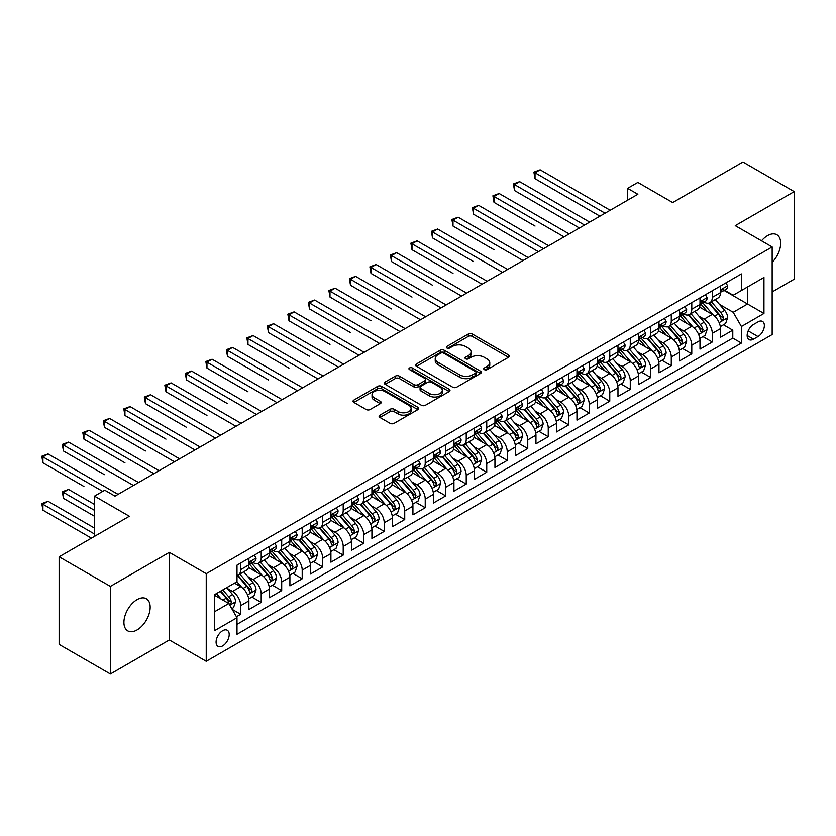 <?xml version="1.0" encoding="UTF-8"?>
<svg xmlns="http://www.w3.org/2000/svg" width="836" height="836" viewBox="0 0 836 836"><rect width="100%" height="100%" fill="white"/><g stroke="black" fill="none" stroke-linecap="round" stroke-linejoin="round"><path stroke-width="1.25" d="M484.337 369.616A1.996 1.149 0 0 0 487.158 369.616L508.539 357.275A2.842 1.641 0 0 0 509.375 356.105A2.842 1.641 0 0 0 508.539 354.945L472.309 334.034A2.842 1.641 0 0 0 468.285 334.034L446.905 346.376A1.996 1.149 0 0 0 446.32 347.191A1.996 1.149 0 0 0 446.905 348.006A1.996 1.149 0 0 0 449.716 348.006L452.485 346.407A9.112 5.256 0 0 1 465.37 346.407L468.39 348.152A9.112 5.256 0 0 1 471.055 351.872A9.112 5.256 0 0 1 468.39 355.582L465.621 357.181A1.996 1.149 0 0 0 465.035 357.996A1.996 1.149 0 0 0 465.621 358.811A1.996 1.149 0 0 0 468.442 358.811L471.201 357.212A9.112 5.256 0 0 1 484.086 357.212L487.106 358.957A9.112 5.256 0 0 1 489.771 362.678A9.112 5.256 0 0 1 487.106 366.387L484.337 367.986A1.996 1.149 0 0 0 483.751 368.801A1.996 1.149 0 0 0 484.337 369.616L484.337 367.986M137.041 629.957A18.559 10.711 120 0 0 149.163 613.603A18.559 10.711 120 0 0 146.321 598.733A18.559 10.711 120 0 0 137.041 599.652A18.559 10.711 120 0 0 124.919 616.007A18.559 10.711 120 0 0 127.762 630.877A18.559 10.711 120 0 0 137.041 629.957M772.161 262.316A18.559 10.711 120 0 0 776.822 234.717A18.559 10.711 120 0 0 767.542 235.637A18.559 10.711 120 0 0 761.523 240.799M222.648 645.883A9.28 5.361 120 0 0 228.709 637.701A9.28 5.361 120 0 0 227.287 630.271A9.28 5.361 120 0 0 222.648 630.731A9.28 5.361 120 0 0 216.587 638.903A9.28 5.361 120 0 0 218.008 646.343A9.28 5.361 120 0 0 222.648 645.883M379.931 415.137A2.842 1.641 0 0 0 379.095 416.297A2.842 1.641 0 0 0 379.931 417.457L390.099 423.329A2.842 1.641 0 0 0 394.122 423.329L417.875 409.619A2.842 1.641 0 0 0 418.7 408.459A2.842 1.641 0 0 0 417.875 407.289L381.644 386.378A2.842 1.641 0 0 0 377.621 386.378L353.868 400.089A2.842 1.641 0 0 0 353.032 401.249A2.842 1.641 0 0 0 353.868 402.409L366.147 409.504A2.842 1.641 0 0 0 370.17 409.504L380.338 403.631A2.842 1.641 0 0 0 381.164 402.471A2.842 1.641 0 0 0 380.338 401.311L374.246 397.79A7.618 4.399 0 0 1 372.02 394.686A7.618 4.399 0 0 1 376.712 390.621A7.618 4.399 0 0 1 385.009 391.582L408.867 405.345A7.618 4.399 0 0 1 411.093 408.459A7.618 4.399 0 0 1 406.39 412.514A7.618 4.399 0 0 1 398.093 411.563L394.122 409.264A2.842 1.641 0 0 0 390.099 409.264L379.931 415.137L379.931 417.457M772.161 291.931L794.2 279.203L794.2 191.601L742.943 162.006L672.708 202.552L637.858 182.426L627.606 188.34L637.858 194.266L115.002 496.135L104.751 490.209L94.499 496.135L94.499 536.378M110.383 586.391L110.383 673.994L169.332 639.958L169.332 552.356L110.383 586.391L59.126 556.797L129.35 516.251L94.499 496.135M169.332 552.356L206.241 573.674L772.161 246.944L772.161 334.546L206.241 661.276L206.241 573.674M794.2 191.601L735.252 225.636L772.161 246.944M452.694 387.193A2.842 1.641 0 0 0 456.717 387.193L480.46 373.483A2.842 1.641 0 0 0 481.296 372.323A2.842 1.641 0 0 0 480.46 371.153L444.24 350.242A2.842 1.641 0 0 0 440.206 350.242L416.464 363.953A2.842 1.641 0 0 0 415.628 365.113A2.842 1.641 0 0 0 416.464 366.272L452.694 387.193M410.319 370.045A1.996 1.149 0 0 1 412.336 370.327L449.131 391.572L425.419 405.261A2.842 1.641 0 0 1 421.396 405.261L385.166 384.341L395.334 378.52L395.334 376.148L385.166 382.021A2.842 1.641 0 0 0 384.33 383.181A2.842 1.641 0 0 0 385.166 384.341L385.166 382.021M395.334 378.52A2.842 1.641 0 0 1 399.357 378.52L399.357 376.148A2.842 1.641 0 0 0 395.334 376.148M399.357 376.148L414.05 384.633A2.842 1.641 0 0 0 418.073 384.633L424.813 380.746A2.842 1.641 0 0 0 425.649 379.575A2.842 1.641 0 0 0 424.813 378.415L409.515 369.585A1.996 1.149 0 0 1 408.929 368.77A1.996 1.149 0 0 1 410.162 367.715A1.996 1.149 0 0 1 412.336 367.965L449.162 389.221A2.842 1.641 0 0 1 449.998 390.391A2.842 1.641 0 0 1 449.162 391.551L449.162 389.221M110.383 673.994L59.126 644.399L59.126 556.797M236.431 616.728L240.695 614.272L232.178 609.36M227.34 588.45L232.492 591.428A11.599 6.698 60 0 1 240.695 605.63L248.888 600.896L248.888 609.538L261.198 602.432L251.866 597.05M247.843 576.621L252.994 579.588A11.599 6.698 60 0 1 261.198 593.79L269.401 589.056L269.401 597.698L281.701 590.603L272.369 585.21M268.346 564.781L273.497 567.748A11.599 6.698 60 0 1 281.701 581.96L289.904 577.216L289.904 585.858L302.204 578.763L292.872 573.371M288.848 552.941L294 555.909A11.599 6.698 60 0 1 302.204 570.121L310.407 565.387L310.407 574.029L322.706 566.923L313.375 561.531M309.362 541.101L314.503 544.079A11.599 6.698 60 0 1 322.706 558.281L330.91 553.547L330.91 562.189L343.209 555.083L333.877 549.701M329.865 529.261L335.006 532.239A11.599 6.698 60 0 1 343.209 546.441L351.413 541.707L351.413 550.349L363.712 543.243L354.391 537.861M350.368 517.421L355.509 520.4A11.599 6.698 60 0 1 363.712 534.601L371.915 529.867L371.915 538.509L384.215 531.403L374.894 526.022M370.87 505.592L376.022 508.56A11.599 6.698 60 0 1 384.215 522.761L392.418 518.027L392.418 526.67L404.728 519.574L395.397 514.182M391.373 493.752L396.525 496.72A11.599 6.698 60 0 1 404.728 510.932L412.921 506.198L412.921 514.84L425.231 507.734L415.9 502.342M411.876 481.912L417.028 484.88A11.599 6.698 60 0 1 425.231 499.092L433.424 494.358L433.424 503L445.734 495.894L436.402 490.513M432.379 470.072L437.531 473.051A11.599 6.698 60 0 1 445.734 487.252L453.938 482.518L453.938 491.16L466.237 484.054L456.905 478.673M452.882 458.232L458.034 461.211A11.599 6.698 60 0 1 466.237 475.412L474.44 470.678L474.44 479.321L486.74 472.215L477.408 466.833M473.395 446.403L478.537 449.371A11.599 6.698 60 0 1 486.74 463.572L494.943 458.839L494.943 467.481L507.243 460.385L497.911 454.993M493.898 434.563L499.04 437.531A11.599 6.698 60 0 1 507.243 451.743L515.446 446.999L515.446 455.641L527.746 448.545L518.414 443.153M514.401 422.723L519.543 425.691A11.599 6.698 60 0 1 527.746 439.903L535.949 435.169L535.949 443.811L548.249 436.705L538.927 431.313M534.904 410.884L540.056 413.862A11.599 6.698 60 0 1 548.249 428.063L556.452 423.329L556.452 431.972L568.752 424.866L559.43 419.484M555.407 399.044L560.559 402.022A11.599 6.698 60 0 1 568.752 416.224L576.955 411.49L576.955 420.132L589.265 413.026L579.933 407.644M575.91 387.204L581.062 390.182A11.599 6.698 60 0 1 589.265 404.384L597.458 399.65L597.458 408.292L609.768 401.186L600.436 395.804M596.413 375.374L601.565 378.342A11.599 6.698 60 0 1 609.768 392.544L617.971 387.81L617.971 396.452L630.271 389.357L620.939 383.964M616.916 363.535L622.068 366.502A11.599 6.698 60 0 1 630.271 380.714L638.474 375.981L638.474 384.612L650.774 377.517L641.442 372.125M637.419 351.695L642.57 354.663A11.599 6.698 60 0 1 650.774 368.875L658.977 364.141L658.977 372.783L671.277 365.677L661.945 360.295M657.932 339.855L663.073 342.833A11.599 6.698 60 0 1 671.277 357.035L679.48 352.301L679.48 360.943L691.78 353.837L682.448 348.455M678.435 328.015L683.576 330.993A11.599 6.698 60 0 1 691.78 345.195L699.983 340.461L699.983 349.103L712.282 341.997L712.282 333.355A11.599 6.698 -120 0 0 704.079 319.153L698.938 316.186M702.961 336.615L712.282 341.997M248.888 600.896A11.599 6.698 -120 0 0 240.695 586.694L234.54 583.141M269.401 589.056A11.599 6.698 -120 0 0 261.198 574.855L248.511 567.529M289.904 577.216A11.599 6.698 -120 0 0 281.701 563.015L269.014 555.689M310.407 565.387A11.599 6.698 -120 0 0 302.204 551.175L289.517 543.86M330.91 553.547A11.599 6.698 -120 0 0 322.706 539.335L310.031 532.02M351.413 541.707A11.599 6.698 -120 0 0 343.209 527.506L330.534 520.18M371.915 529.867A11.599 6.698 -120 0 0 363.712 515.666L351.036 508.34M392.418 518.027A11.599 6.698 -120 0 0 384.215 503.826L371.539 496.5M412.921 506.198A11.599 6.698 -120 0 0 404.728 491.986L392.042 484.671M433.424 494.358A11.599 6.698 -120 0 0 425.231 480.146L412.545 472.831M453.938 482.518A11.599 6.698 -120 0 0 445.734 468.306L433.048 460.991M474.44 470.678A11.599 6.698 -120 0 0 466.237 456.477L453.551 449.151M494.943 458.839A11.599 6.698 -120 0 0 486.74 444.637L474.064 437.312M515.446 446.999A11.599 6.698 -120 0 0 507.243 432.797L494.567 425.472M535.949 435.169A11.599 6.698 -120 0 0 527.746 420.957L515.07 413.642M556.452 423.329A11.599 6.698 -120 0 0 548.249 409.117L535.573 401.802M576.955 411.49A11.599 6.698 -120 0 0 568.752 397.288L556.076 389.963M597.458 399.65A11.599 6.698 -120 0 0 589.265 385.448L576.579 378.123M617.971 387.81A11.599 6.698 -120 0 0 609.768 373.608L597.082 366.283M638.474 375.981A11.599 6.698 -120 0 0 630.271 361.769L617.585 354.454M658.977 364.141A11.599 6.698 -120 0 0 650.774 349.929L638.098 342.614M679.48 352.301A11.599 6.698 -120 0 0 671.277 338.089L658.601 330.774M699.983 340.461A11.599 6.698 -120 0 0 691.78 326.259L679.104 318.934M758.012 321.881L753.497 324.483A8.987 5.194 120 0 0 747.624 332.404A8.987 5.194 120 0 0 749.004 339.604A8.987 5.194 120 0 0 753.497 339.155L758.012 336.553A8.987 5.194 120 0 0 763.885 328.632A8.987 5.194 120 0 0 762.505 321.432A8.987 5.194 120 0 0 758.012 321.881M214.444 611.785L228.803 603.498L236.996 617.71L236.996 634.284L741.407 343.063L741.407 326.489L733.203 312.288L719.441 304.346M236.996 617.71L214.444 630.731L214.444 594.741L236.996 581.72L236.996 565.146L741.407 273.936L741.407 290.51L763.958 277.479L763.958 313.469L741.407 326.489M252.89 562.482L252.994 562.544A11.599 6.698 60 0 0 258.794 563.119L266.998 558.385A11.599 6.698 -120 0 0 269.401 553.066L269.401 546.441M273.393 550.642L273.497 550.705A11.599 6.698 60 0 0 279.297 551.279L287.5 546.545A11.599 6.698 -120 0 0 289.904 541.237L289.904 534.601M293.896 538.802L294 538.865A11.599 6.698 60 0 0 299.8 539.439L308.003 534.706A11.599 6.698 -120 0 0 310.407 529.397L310.407 522.761M314.399 526.962L314.503 527.025A11.599 6.698 60 0 0 320.303 527.6L328.506 522.866A11.599 6.698 -120 0 0 330.91 517.557L330.91 510.932M334.902 515.133L335.006 515.185A11.599 6.698 60 0 0 340.806 515.76L349.009 511.026A11.599 6.698 -120 0 0 351.413 505.717L351.413 499.092M355.404 503.293L355.509 503.356A11.599 6.698 60 0 0 361.309 503.93L369.512 499.186A11.599 6.698 -120 0 0 371.915 493.877L371.915 487.252M375.907 491.453L376.022 491.516A11.599 6.698 60 0 0 381.822 492.09L390.015 487.357A11.599 6.698 -120 0 0 392.418 482.048L392.418 475.412M396.41 479.613L396.525 479.676A11.599 6.698 60 0 0 402.325 480.251L410.518 475.517A11.599 6.698 -120 0 0 412.921 470.208L412.921 463.572M416.924 467.773L417.028 467.836A11.599 6.698 60 0 0 422.828 468.411L431.031 463.677A11.599 6.698 -120 0 0 433.424 458.368L433.424 451.733M437.427 455.933L437.531 455.996A11.599 6.698 60 0 0 443.331 456.571L451.534 451.837A11.599 6.698 -120 0 0 453.938 446.529L453.938 439.903M457.929 444.104L458.034 444.167A11.599 6.698 60 0 0 463.834 444.731L472.037 439.997A11.599 6.698 -120 0 0 474.44 434.689L474.44 428.063M478.432 432.264L478.537 432.327A11.599 6.698 60 0 0 484.337 432.902L492.54 428.168A11.599 6.698 -120 0 0 494.943 422.849L494.943 416.224M498.935 420.424L499.04 420.487A11.599 6.698 60 0 0 504.839 421.062L513.043 416.328A11.599 6.698 -120 0 0 515.446 411.019L515.446 404.384M519.438 408.585L519.543 408.647A11.599 6.698 60 0 0 525.342 409.222L533.546 404.488A11.599 6.698 -120 0 0 535.949 399.18L535.949 392.544M539.941 396.745L540.056 396.807A11.599 6.698 60 0 0 545.845 397.382L554.049 392.648A11.599 6.698 -120 0 0 556.452 387.34L556.452 380.714M560.444 384.905L560.559 384.968A11.599 6.698 60 0 0 566.359 385.542L574.551 380.808A11.599 6.698 -120 0 0 576.955 375.5L576.955 368.875M580.947 373.075L581.062 373.138A11.599 6.698 60 0 0 586.862 373.713L595.065 368.969A11.599 6.698 -120 0 0 597.458 363.66L597.458 357.035M601.46 361.236L601.565 361.298A11.599 6.698 60 0 0 607.364 361.873L615.568 357.139A11.599 6.698 -120 0 0 617.971 351.831L617.971 345.195M621.963 349.396L622.068 349.458A11.599 6.698 60 0 0 627.867 350.033L636.071 345.299A11.599 6.698 -120 0 0 638.474 339.991L638.474 333.355M642.466 337.556L642.57 337.619A11.599 6.698 60 0 0 648.37 338.193L656.573 333.459A11.599 6.698 -120 0 0 658.977 328.151L658.977 321.515M662.969 325.716L663.073 325.779A11.599 6.698 60 0 0 668.873 326.353L677.076 321.62A11.599 6.698 -120 0 0 679.48 316.311L679.48 309.686M683.472 313.887L683.576 313.949A11.599 6.698 60 0 0 689.376 314.514L697.579 309.78A11.599 6.698 -120 0 0 699.983 304.471L699.983 297.846M236.996 624.335L732.785 338.099L732.785 330.168L720.486 337.263L720.486 328.621A11.599 6.698 -120 0 0 712.282 314.42L699.607 307.094M703.975 302.047L704.079 302.11A11.599 6.698 -120 0 0 709.879 302.684A11.599 6.698 -120 0 0 712.282 297.376L712.282 290.74M709.879 302.684L718.082 297.95A11.599 6.698 -120 0 0 720.486 292.631L720.486 286.006M240.695 563.015L240.695 569.64A11.599 6.698 60 0 1 238.291 574.959A11.599 6.698 60 0 1 236.996 575.419M238.291 574.959L246.495 570.215A11.599 6.698 -120 0 0 248.888 564.906L248.888 558.281M261.198 551.175L261.198 557.811A11.599 6.698 60 0 1 258.794 563.119M281.701 539.335L281.701 545.971A11.599 6.698 60 0 1 279.297 551.279M302.204 527.506L302.204 534.131A11.599 6.698 60 0 1 299.8 539.439M322.706 515.666L322.706 522.291A11.599 6.698 60 0 1 320.303 527.6M343.209 503.826L343.209 510.451A11.599 6.698 60 0 1 340.806 515.76M363.712 491.986L363.712 498.611A11.599 6.698 60 0 1 361.309 503.93M384.215 480.146L384.215 486.782A11.599 6.698 60 0 1 381.822 492.09M404.728 468.306L404.728 474.942A11.599 6.698 60 0 1 402.325 480.251M425.231 456.477L425.231 463.102A11.599 6.698 60 0 1 422.828 468.411M445.734 444.637L445.734 451.262A11.599 6.698 60 0 1 443.331 456.571M466.237 432.797L466.237 439.422A11.599 6.698 60 0 1 463.834 444.731M486.74 420.957L486.74 427.593A11.599 6.698 60 0 1 484.337 432.902M507.243 409.117L507.243 415.753A11.599 6.698 60 0 1 504.839 421.062M527.746 397.288L527.746 403.913A11.599 6.698 60 0 1 525.342 409.222M548.249 385.448L548.249 392.074A11.599 6.698 60 0 1 545.845 397.382M568.752 373.608L568.752 380.234A11.599 6.698 60 0 1 566.359 385.542M589.265 361.769L589.265 368.394A11.599 6.698 60 0 1 586.862 373.713M609.768 349.929L609.768 356.564A11.599 6.698 60 0 1 607.364 361.873M630.271 338.089L630.271 344.725A11.599 6.698 60 0 1 627.867 350.033M650.774 326.259L650.774 332.885A11.599 6.698 60 0 1 648.37 338.193M671.277 314.42L671.277 321.045A11.599 6.698 60 0 1 668.873 326.353M691.78 302.58L691.78 309.205A11.599 6.698 60 0 1 689.376 314.514M691.78 345.195L691.78 353.837M671.277 357.035L671.277 365.677M650.774 368.875L650.774 377.517M630.271 380.714L630.271 389.357M609.768 392.544L609.768 401.186M589.265 404.384L589.265 413.026M568.752 416.224L568.752 424.866M548.249 428.063L548.249 436.705M527.746 439.903L527.746 448.545M507.243 451.743L507.243 460.385M486.74 463.572L486.74 472.215M466.237 475.412L466.237 484.054M445.734 487.252L445.734 495.894M425.231 499.092L425.231 507.734M404.728 510.932L404.728 519.574M384.215 522.761L384.215 531.403M363.712 534.601L363.712 543.243M343.209 546.441L343.209 555.083M322.706 558.281L322.706 566.923M302.204 570.121L302.204 578.763M281.701 581.96L281.701 590.603M261.198 593.79L261.198 602.432M240.695 605.63L240.695 614.272M228.803 603.498L214.444 595.211M733.203 312.288L747.551 304.001L747.551 286.957L763.958 277.479M724.07 290.447L763.958 313.469M724.478 290.207L733.203 295.244L741.407 290.51M169.332 639.958L206.241 661.276M627.606 188.34L627.606 200.18M723.464 324.776L732.785 330.168M732.785 338.099L741.407 343.063M485.131 369.899L487.106 368.76A9.112 5.256 0 0 0 489.771 365.039L489.771 362.678M471.055 351.872L471.055 354.234A9.112 5.256 0 0 1 468.39 357.954L466.415 359.093M508.497 357.296L472.309 336.396A2.842 1.641 0 0 0 468.285 336.396L447.699 348.288M480.46 371.153L480.46 373.483L444.24 352.604A2.842 1.641 0 0 0 440.206 352.604L416.495 366.293L416.464 363.953M475.433 373.128A1.996 1.149 0 0 0 476.018 372.323A1.996 1.149 0 0 0 475.433 371.508L443.634 353.147A1.996 1.149 0 0 0 440.812 353.147L437.897 354.83A9.112 5.256 0 0 0 435.232 358.55A9.112 5.256 0 0 0 437.897 362.27L459.633 374.821A9.112 5.256 0 0 0 472.518 374.821L475.433 373.128L475.433 375.5A1.996 1.149 0 0 0 476.018 374.685L476.018 372.323M435.232 358.55L435.232 360.912A9.112 5.256 0 0 0 437.897 364.632L437.897 362.27M475.433 375.5L472.518 377.182A9.112 5.256 0 0 1 459.633 377.182L437.897 364.632M399.357 378.52L414.05 387.005A2.842 1.641 0 0 0 418.073 387.005L424.813 383.107A2.842 1.641 0 0 0 425.649 381.947L425.649 379.575M429.296 393.432A7.618 4.399 0 0 0 437.594 394.393A7.618 4.399 0 0 0 442.286 390.328A7.618 4.399 0 0 0 440.06 387.225L431.658 382.365A2.842 1.641 0 0 0 427.635 382.365L420.895 386.263A2.842 1.641 0 0 0 420.059 387.423A2.842 1.641 0 0 0 420.895 388.583L429.296 393.432L429.296 395.804A7.618 4.399 0 0 0 437.594 396.755A7.618 4.399 0 0 0 442.286 392.701L442.286 390.328M420.059 387.423L420.059 389.795A2.842 1.641 0 0 0 420.895 390.955L420.895 388.583M429.296 395.804L420.895 390.955M411.093 408.459L411.093 410.821A7.618 4.399 0 0 1 406.39 414.886A7.618 4.399 0 0 1 398.093 413.935L394.122 411.636A2.842 1.641 0 0 0 390.099 411.636L379.972 417.477M372.02 394.686L372.02 397.058A7.618 4.399 0 0 0 374.246 400.162L374.246 397.79M380.296 403.652L374.246 400.162M417.833 409.64L381.644 388.75A2.842 1.641 0 0 0 377.621 388.75L353.91 402.44L353.868 400.089M720.318 326.594L725.617 323.532L727.665 317.617A7.681 4.441 -120 0 0 724.666 310.396L715.302 299.549M713.422 315.172L702.721 302.768M707.329 311.556L701.122 304.367A18.413 10.628 -120 0 0 700.547 303.719M535.03 226.044L494.024 202.375L494.024 196.45L499.144 193.492L569.17 233.923M708.834 303.102L718.312 314.064A7.681 4.441 60 0 1 721.05 319.362L721.614 320.272L722.649 320.125L723.516 317.941A7.681 4.441 -120 0 0 720.778 312.643L711.405 301.806M709.398 302.914L719.577 314.702A3.919 2.257 60 0 1 720.569 316.238L723.516 317.941M725.92 282.871L727.665 285.891A7.681 4.441 60 0 1 726.076 289.287L722.179 291.534A7.681 4.441 -120 0 0 723.516 289.768L723.349 289.089M605.045 213.201L535.03 172.78L540.15 169.812L610.175 210.244M720.747 291.9L720.778 291.9A7.681 4.441 -120 0 0 722.179 291.534M722.523 289.193L723.516 289.768C723.035 288.608 722.21 289.078 721.05 291.189A7.681 4.441 60 0 1 720.486 292.276M599.924 216.158L535.03 178.695L535.03 172.78L533.901 172.122L540.15 169.812M535.03 178.695L533.901 172.122M699.816 338.434L705.114 335.372L707.162 329.447A7.681 4.441 -120 0 0 704.163 322.236L694.8 311.389M692.919 327.001L682.218 314.608M686.826 323.396L680.608 316.196A18.413 10.628 -120 0 0 680.044 315.559M514.527 237.884L538.405 251.678M688.331 314.932L697.809 325.904A7.681 4.441 60 0 1 700.547 331.202L701.111 332.111L702.146 331.965L703.013 329.781A7.681 4.441 -120 0 0 700.275 324.483L690.902 313.636M688.895 314.754L699.074 326.542A3.919 2.257 60 0 1 700.056 328.078L703.013 329.781M679.302 350.263L684.6 347.212L686.659 341.287A7.681 4.441 -120 0 0 683.66 334.076L674.297 323.229M672.416 338.841L661.715 326.448M666.323 335.236L660.106 328.036A18.413 10.628 -120 0 0 659.541 327.399M494.024 249.724L453.007 226.044L453.007 220.129L458.138 217.172L528.153 257.592M667.828 326.771L677.306 337.744A7.681 4.441 60 0 1 680.044 343.042L680.608 343.951L681.643 343.805L682.51 341.621A7.681 4.441 -120 0 0 679.762 336.323L670.399 325.476M668.392 326.594L678.571 338.381A3.919 2.257 60 0 1 679.553 339.918L682.51 341.621M658.799 362.103L664.097 359.052L666.146 353.126A7.681 4.441 -120 0 0 663.157 345.916L653.794 335.069M651.913 350.681L641.202 338.287M645.82 347.076L639.603 339.876A18.413 10.628 -120 0 0 639.038 339.238M473.51 261.563L432.505 237.884L432.505 231.969L437.636 229.001L507.651 269.432M647.325 338.611L656.803 349.584A7.681 4.441 60 0 1 659.541 354.872L660.106 355.791L661.14 355.645L661.997 353.45A7.681 4.441 -120 0 0 659.259 348.163L649.896 337.316M647.879 338.434L658.068 350.221A3.919 2.257 60 0 1 659.05 351.747L661.997 353.45M638.296 373.943L643.595 370.881L645.643 364.966A7.681 4.441 -120 0 0 642.654 357.756L633.291 346.909M631.41 362.521L620.699 350.127M625.318 358.905L619.1 351.716A18.413 10.628 -120 0 0 618.535 351.078M453.007 273.403L412.002 249.724L412.002 243.809L417.133 240.841L487.148 281.272M626.822 350.451L636.3 361.424A7.681 4.441 60 0 1 639.038 366.711L639.592 367.621L640.637 367.474L641.494 365.29A7.681 4.441 -120 0 0 638.756 360.002L629.393 349.155M627.376 350.274L637.565 362.061A3.919 2.257 60 0 1 638.547 363.587L641.494 365.29M705.417 294.711L707.162 297.72A7.681 4.441 60 0 1 705.574 301.127L701.676 303.374A7.681 4.441 -120 0 0 703.013 301.608L702.846 300.918M584.542 225.041L514.527 184.61L519.647 181.652L589.673 222.083M700.244 303.74L700.275 303.74A7.681 4.441 -120 0 0 701.676 303.374M702.021 301.033L703.013 301.608C702.522 300.448 701.707 300.918 700.547 303.029A7.681 4.441 60 0 1 699.983 304.116M579.421 227.998L514.527 190.535L514.527 184.61L513.398 183.962L519.647 181.652M514.527 190.535L513.398 183.962M684.914 306.54L686.659 309.56A7.681 4.441 60 0 1 685.06 312.967L681.173 315.214A7.681 4.441 -120 0 0 682.51 313.448L682.343 312.758M564.039 236.881L492.895 195.802L499.144 193.492M679.731 315.569L679.762 315.569A7.681 4.441 -120 0 0 681.173 315.214M681.518 312.873L682.51 313.448C682.019 312.288 681.204 312.758 680.044 314.858A7.681 4.441 60 0 1 679.48 315.956M494.024 202.375L492.895 195.802M664.411 318.38L666.146 321.4A7.681 4.441 60 0 1 664.557 324.796L660.659 327.054A7.681 4.441 -120 0 0 661.997 325.277L661.84 324.598M543.536 248.72L473.51 208.289L478.641 205.332L548.667 245.753M659.228 327.409L659.259 327.409A7.681 4.441 -120 0 0 660.659 327.054M661.015 324.713L661.997 325.277C661.516 324.128 660.701 324.598 659.541 326.698A7.681 4.441 60 0 1 658.977 327.796M538.415 251.678L473.51 214.204L473.51 208.289L472.392 207.641L478.641 205.332M473.51 214.204L472.392 207.641M643.908 330.22L645.643 333.24A7.681 4.441 60 0 1 644.054 336.636L640.157 338.893A7.681 4.441 -120 0 0 641.494 337.117L641.337 336.438M523.033 260.55L451.879 219.481L458.138 217.172M638.725 339.249L638.756 339.249A7.681 4.441 -120 0 0 640.157 338.893M640.501 336.542L641.494 337.117C641.013 335.957 640.198 336.438 639.038 338.538A7.681 4.441 60 0 1 638.474 339.635M453.007 226.044L451.879 219.481M617.794 385.783L623.092 382.721L625.14 376.806A7.681 4.441 -120 0 0 622.151 369.585L612.778 358.738M610.907 374.361L600.196 361.957M604.815 370.745L598.597 363.555A18.413 10.628 -120 0 0 598.022 362.908M432.505 285.233L391.499 261.563L391.499 255.638L396.619 252.681L466.645 293.112M606.319 362.291L615.798 373.264A7.681 4.441 60 0 1 618.535 378.551L619.089 379.46L620.134 379.314L620.991 377.13A7.681 4.441 -120 0 0 618.253 371.842L608.89 360.995M606.873 362.113L617.062 373.901A3.919 2.257 60 0 1 618.044 375.427L620.991 377.13M623.405 342.06L625.14 345.08A7.681 4.441 60 0 1 623.552 348.476L619.654 350.723A7.681 4.441 -120 0 0 620.991 348.957L620.834 348.278M502.53 272.39L431.376 231.311L437.636 229.001M618.222 351.089L618.253 351.089A7.681 4.441 -120 0 0 619.654 350.723M619.998 348.382L620.991 348.957C620.511 347.797 619.695 348.278 618.535 350.378A7.681 4.441 60 0 1 617.971 351.475M432.505 237.884L431.376 231.311M597.291 397.622L602.589 394.561L604.637 388.646A7.681 4.441 -120 0 0 601.648 381.425L592.275 370.578M590.404 386.201L579.693 373.796M584.312 382.585L578.094 375.395A18.413 10.628 -120 0 0 577.519 374.747M412.002 297.073L370.996 273.403L370.996 267.478L376.116 264.521L446.142 304.952M585.817 374.12L595.295 385.093A7.681 4.441 60 0 1 598.033 390.391L598.586 391.3L599.631 391.154L600.488 388.97A7.681 4.441 -120 0 0 597.75 383.672L588.377 372.825M586.37 373.943L596.549 385.73A3.919 2.257 60 0 1 597.541 387.267L600.488 388.97M602.892 353.9L604.637 356.92A7.681 4.441 60 0 1 603.049 360.316L599.151 362.563A7.681 4.441 -120 0 0 600.488 360.797L600.332 360.117M482.027 284.23L410.873 243.151L417.133 240.841M597.719 362.928L597.75 362.928A7.681 4.441 -120 0 0 599.151 362.563M599.496 360.222L600.488 360.797C600.008 359.637 599.182 360.107 598.033 362.218A7.681 4.441 60 0 1 597.458 363.305M412.002 249.724L410.873 243.151M576.788 409.462L582.086 406.4L584.134 400.475A7.681 4.441 -120 0 0 581.145 393.265L571.772 382.418M569.901 398.03L559.19 385.636M563.798 394.425L557.591 387.225A18.413 10.628 -120 0 0 557.016 386.587M391.499 308.912L350.493 285.233L350.493 279.318L355.613 276.361L425.639 316.781M565.314 385.96L574.781 396.933A7.681 4.441 60 0 1 577.53 402.231L578.084 403.14L579.118 402.994L579.985 400.81A7.681 4.441 -120 0 0 577.248 395.512L567.874 384.664M565.867 385.783L576.046 397.57A3.919 2.257 60 0 1 577.039 399.106L579.985 400.81M582.389 365.74L584.134 368.749A7.681 4.441 60 0 1 582.546 372.156L578.648 374.403A7.681 4.441 -120 0 0 579.985 372.637L579.829 371.947M461.524 296.069L390.37 254.99L396.619 252.681M577.216 374.758L577.248 374.758A7.681 4.441 -120 0 0 578.648 374.403M578.993 372.062L579.985 372.637C579.505 371.477 578.679 371.947 577.53 374.058A7.681 4.441 60 0 1 576.955 375.145M391.499 261.563L390.37 254.99M556.285 421.292L561.583 418.24L563.631 412.315A7.681 4.441 -120 0 0 560.642 405.105L551.269 394.258M549.388 409.87L538.687 397.476M543.295 406.265L537.088 399.065A18.413 10.628 -120 0 0 536.513 398.427M370.996 320.752L329.99 297.073L329.99 291.158L335.111 288.201L405.136 328.621M544.8 397.8L554.278 408.773A7.681 4.441 60 0 1 557.016 414.071L557.581 414.98L558.615 414.834L559.483 412.65A7.681 4.441 -120 0 0 556.745 407.351L547.371 396.504M545.365 397.622L555.543 409.41A3.919 2.257 60 0 1 556.536 410.946L559.483 412.65M561.886 377.569L563.631 380.589A7.681 4.441 60 0 1 562.043 383.996L558.145 386.242A7.681 4.441 -120 0 0 559.483 384.466L559.315 383.787M441.011 307.909L369.867 266.83L376.116 264.521M556.713 386.598L556.745 386.598A7.681 4.441 -120 0 0 558.145 386.242M558.49 383.902L559.483 384.466C559.002 383.316 558.176 383.787 557.016 385.887A7.681 4.441 60 0 1 556.452 386.984M370.996 273.403L369.867 266.83M535.782 433.132L541.08 430.08L543.128 424.155A7.681 4.441 -120 0 0 540.129 416.945L530.766 406.097M528.885 421.71L518.184 409.316M522.793 418.104L516.585 410.904A18.413 10.628 -120 0 0 516.011 410.267M350.493 332.592L309.477 308.912L309.477 302.998L314.608 300.03L384.633 340.461M524.297 409.64L533.776 420.612A7.681 4.441 60 0 1 536.513 425.9L537.078 426.82L538.112 426.673L538.98 424.479A7.681 4.441 -120 0 0 536.242 419.191L526.868 408.344M524.862 409.462L535.04 421.25A3.919 2.257 60 0 1 536.022 422.776L538.98 424.479M541.383 389.409L543.128 392.429A7.681 4.441 60 0 1 541.54 395.825L537.642 398.082A7.681 4.441 -120 0 0 538.98 396.306L538.812 395.627M420.508 319.749L349.364 278.67L355.613 276.361M536.21 398.438L536.242 398.438A7.681 4.441 -120 0 0 537.642 398.082M537.987 395.731L538.98 396.306C538.499 395.146 537.673 395.627 536.513 397.727A7.681 4.441 60 0 1 535.949 398.824M350.493 285.233L349.364 278.67M515.269 444.971L520.577 441.91L522.625 435.995A7.681 4.441 -120 0 0 519.626 428.774L510.263 417.927M508.382 433.55L497.681 421.145M502.29 429.934L496.072 422.744A18.413 10.628 -120 0 0 495.508 422.107M329.99 344.432L288.974 320.752L288.974 314.827L294.105 311.87L364.13 352.301M503.794 421.48L513.273 432.452A7.681 4.441 60 0 1 516.011 437.74L516.575 438.649L517.609 438.503L518.477 436.319A7.681 4.441 -120 0 0 515.728 431.031L506.365 420.184M504.359 421.302L514.537 433.09A3.919 2.257 60 0 1 515.519 434.615L518.477 436.319M520.88 401.249L522.625 404.269A7.681 4.441 60 0 1 521.027 407.665L517.139 409.912A7.681 4.441 -120 0 0 518.477 408.146L518.31 407.466M400.005 331.578L328.861 290.5L335.111 288.201M515.707 410.277L515.728 410.277A7.681 4.441 -120 0 0 517.139 409.912M517.484 407.571L518.477 408.146C517.986 406.986 517.17 407.466 516.011 409.567A7.681 4.441 60 0 1 515.446 410.664M329.99 297.073L328.861 290.5M494.766 456.811L500.064 453.749L502.122 447.835A7.681 4.441 -120 0 0 499.123 440.614L489.76 429.767M487.879 445.389L477.168 432.985M481.787 441.774L475.569 434.584A18.413 10.628 -120 0 0 475.005 433.936M309.477 356.261L268.471 332.592L268.471 326.667L273.602 323.71L343.617 364.141M483.292 433.32L492.77 444.282A7.681 4.441 60 0 1 495.508 449.58L496.072 450.489L497.106 450.343L497.974 448.159A7.681 4.441 -120 0 0 495.225 442.861L485.862 432.024M483.845 433.132L494.034 444.919A3.919 2.257 60 0 1 495.016 446.455L497.974 448.159M500.377 413.089L502.122 416.109A7.681 4.441 60 0 1 500.524 419.505L496.626 421.752A7.681 4.441 -120 0 0 497.974 419.985L497.807 419.306M379.502 343.418L308.359 302.339L314.608 300.03M495.194 422.117L495.225 422.117A7.681 4.441 -120 0 0 496.626 421.752M496.981 419.411L497.974 419.985C497.483 418.826 496.668 419.296 495.508 421.407A7.681 4.441 60 0 1 494.943 422.493M309.477 308.912L308.359 302.339M474.263 468.651L479.561 465.589L481.609 459.664A7.681 4.441 -120 0 0 478.62 452.454L469.257 441.607M467.376 457.219L456.665 444.825M461.284 453.614L455.066 446.414A18.413 10.628 -120 0 0 454.502 445.776M288.974 368.101L247.968 344.422L247.968 338.507L253.099 335.55L323.114 375.97M462.789 445.149L472.267 456.122A7.681 4.441 60 0 1 475.005 461.42L475.559 462.329L476.604 462.183L477.46 459.999A7.681 4.441 -120 0 0 474.723 454.7L465.359 443.853M463.343 444.971L473.531 456.759A3.919 2.257 60 0 1 474.514 458.295L477.46 459.999M479.874 424.928L481.609 427.938A7.681 4.441 60 0 1 480.021 431.345L476.123 433.591A7.681 4.441 -120 0 0 477.46 431.825L477.304 431.136M358.999 355.258L287.845 314.179L294.105 311.87M474.691 433.957L474.723 433.957A7.681 4.441 -120 0 0 476.123 433.591M476.468 431.251L477.46 431.825C476.98 430.665 476.165 431.136 475.005 433.247A7.681 4.441 60 0 1 474.44 434.333M288.974 320.752L287.845 314.179M453.76 480.491L459.058 477.429L461.106 471.504A7.681 4.441 -120 0 0 458.118 464.293L448.744 453.446M446.873 469.059L436.162 456.665M440.781 465.453L434.563 458.253A18.413 10.628 -120 0 0 433.988 457.616M268.471 379.941L227.465 356.261L227.465 350.347L232.596 347.389L302.611 387.81M442.286 456.989L451.764 467.961A7.681 4.441 60 0 1 454.502 473.26L455.056 474.169L456.101 474.022L456.958 471.838A7.681 4.441 -120 0 0 454.22 466.54L444.856 455.693M442.84 456.811L453.028 468.599A3.919 2.257 60 0 1 454.011 470.135L456.958 471.838M459.372 436.758L461.106 439.778A7.681 4.441 60 0 1 459.518 443.185L455.62 445.431A7.681 4.441 -120 0 0 456.958 443.665L456.801 442.975M338.496 367.098L267.342 326.019L273.602 323.71M454.188 445.787L454.22 445.787A7.681 4.441 -120 0 0 455.62 445.431M455.965 443.09L456.958 443.665C456.477 442.505 455.662 442.975 454.502 445.076A7.681 4.441 60 0 1 453.938 446.173M268.471 332.592L267.342 326.019M433.257 492.32L438.555 489.269L440.603 483.344A7.681 4.441 -120 0 0 437.615 476.133L428.241 465.286M426.37 480.899L415.659 468.505M420.278 477.293L414.06 470.093A18.413 10.628 -120 0 0 413.486 469.456M247.968 391.781L206.962 368.101L206.962 362.187L212.083 359.229L282.108 399.65M421.783 468.829L431.261 479.801A7.681 4.441 60 0 1 433.999 485.089L434.553 486.009L435.598 485.862L436.455 483.668A7.681 4.441 -120 0 0 433.717 478.38L424.354 467.533M422.337 468.651L432.515 480.439A3.919 2.257 60 0 1 433.508 481.964L436.455 483.668M438.858 448.598L440.603 451.618A7.681 4.441 60 0 1 439.015 455.014L435.117 457.271A7.681 4.441 -120 0 0 436.455 455.495L436.298 454.815M317.993 378.938L246.839 337.859L253.099 335.55M433.685 457.626L433.717 457.626A7.681 4.441 -120 0 0 435.117 457.271M435.462 454.93L436.455 455.495C435.974 454.345 435.148 454.815 433.999 456.916A7.681 4.441 60 0 1 433.424 458.013M247.968 344.422L246.839 337.859M412.754 504.16L418.052 501.098L420.1 495.184A7.681 4.441 -120 0 0 417.112 487.973L407.738 477.126M405.868 492.738L395.156 480.345M399.765 489.123L393.557 481.933A18.413 10.628 -120 0 0 392.983 481.296M227.465 403.621L186.459 379.941L186.459 374.026L191.58 371.059L261.605 411.49M401.28 480.669L410.748 491.641A7.681 4.441 60 0 1 413.496 496.929L414.05 497.838L415.084 497.692L415.952 495.508A7.681 4.441 -120 0 0 413.214 490.22L403.84 479.373M401.834 480.491L412.012 492.279A3.919 2.257 60 0 1 413.005 493.804L415.952 495.508M418.355 460.437L420.1 463.457A7.681 4.441 60 0 1 418.512 466.854L414.614 469.111A7.681 4.441 -120 0 0 415.952 467.334L415.795 466.655M297.491 390.767L226.337 349.699L232.596 347.389M413.183 469.466L413.214 469.466A7.681 4.441 -120 0 0 414.614 469.111M414.959 466.76L415.952 467.334C415.471 466.174 414.646 466.655 413.496 468.756A7.681 4.441 60 0 1 412.921 469.853M227.465 356.261L226.337 349.699M392.251 516L397.549 512.938L399.598 507.024A7.681 4.441 -120 0 0 396.609 499.803L387.235 488.955M385.354 504.578L374.653 492.174M379.262 500.963L373.055 493.773A18.413 10.628 -120 0 0 372.48 493.125M206.962 415.45L165.956 391.781L165.956 385.856L171.077 382.898L241.102 423.329M380.777 492.508L390.245 503.481A7.681 4.441 60 0 1 392.983 508.769L393.547 509.678L394.582 509.532L395.449 507.347A7.681 4.441 -120 0 0 392.711 502.06L383.337 491.213M381.331 492.331L391.509 504.118A3.919 2.257 60 0 1 392.502 505.644L395.449 507.347M397.852 472.277L399.598 475.297A7.681 4.441 60 0 1 398.009 478.694L394.111 480.94A7.681 4.441 -120 0 0 395.449 479.174L395.282 478.495M276.977 402.607L205.834 361.528L212.083 359.229M392.68 481.306L392.711 481.306A7.681 4.441 -120 0 0 394.111 480.94M394.456 478.6L395.449 479.174C394.968 478.014 394.143 478.495 392.983 480.595A7.681 4.441 60 0 1 392.418 481.693M206.962 368.101L205.834 361.528M371.748 527.84L377.046 524.778L379.095 518.863A7.681 4.441 -120 0 0 376.095 511.642L366.732 500.795M364.851 516.418L354.15 504.014M358.759 512.802L352.552 505.613A18.413 10.628 -120 0 0 351.977 504.965M186.459 427.29L145.454 403.621L145.454 397.696L150.574 394.738L220.599 435.169M360.264 504.338L369.742 515.31A7.681 4.441 60 0 1 372.48 520.609L373.044 521.518L374.079 521.371L374.946 519.187A7.681 4.441 -120 0 0 372.208 513.889L362.834 503.042M360.828 504.16L371.006 515.948A3.919 2.257 60 0 1 371.989 517.484L374.946 519.187M377.349 484.117L379.095 487.137A7.681 4.441 60 0 1 377.506 490.533L373.608 492.78A7.681 4.441 -120 0 0 374.946 491.014L374.779 490.335M256.474 414.447L185.331 373.368L191.58 371.059M372.177 493.146L372.208 493.146A7.681 4.441 -120 0 0 373.608 492.78M373.953 490.439L374.946 491.014C374.465 489.854 373.64 490.324 372.48 492.435A7.681 4.441 60 0 1 371.915 493.522M186.459 379.941L185.331 373.368M351.245 539.68L356.544 536.618L358.592 530.693A7.681 4.441 -120 0 0 355.593 523.482L346.229 512.635M344.348 528.247L333.648 515.854M338.256 524.642L332.038 517.442A18.413 10.628 -120 0 0 331.474 516.805M165.956 439.13L124.94 415.45L124.94 409.535L130.071 406.578L200.097 446.999M339.761 516.178L349.239 527.15A7.681 4.441 60 0 1 351.977 532.448L352.541 533.358L353.576 533.211L354.443 531.027A7.681 4.441 -120 0 0 351.705 525.729L342.332 514.882M340.325 516L350.503 527.788A3.919 2.257 60 0 1 351.486 529.324L354.443 531.027M356.847 495.957L358.592 498.967A7.681 4.441 60 0 1 356.993 502.373L353.105 504.62A7.681 4.441 -120 0 0 354.443 502.854L354.276 502.164M235.971 426.287L164.828 385.208L171.077 382.898M351.674 504.975L351.705 504.975A7.681 4.441 -120 0 0 353.105 504.62M353.45 502.279L354.443 502.854C353.952 501.694 353.137 502.164 351.977 504.275A7.681 4.441 60 0 1 351.413 505.362M165.956 391.781L164.828 385.208M330.732 551.509L336.03 548.458L338.089 542.533A7.681 4.441 -120 0 0 335.09 535.322L325.726 524.475M323.845 540.087L313.134 527.694M317.753 536.482L311.535 529.282A18.413 10.628 -120 0 0 310.971 528.645M145.454 450.97L104.437 427.29L104.437 421.375L109.568 418.418L179.583 458.839M319.258 528.018L328.736 538.99A7.681 4.441 60 0 1 331.474 544.288L332.038 545.197L333.073 545.051L333.94 542.867A7.681 4.441 -120 0 0 331.192 537.569L321.829 526.722M319.822 527.84L330.001 539.628A3.919 2.257 60 0 1 330.983 541.164L333.94 542.867M336.344 507.786L338.089 510.806A7.681 4.441 60 0 1 336.49 514.213L332.603 516.46A7.681 4.441 -120 0 0 333.94 514.683L333.773 514.004M215.469 438.127L144.325 397.048L150.574 394.738M331.16 516.815L331.192 516.815A7.681 4.441 -120 0 0 332.603 516.46M332.947 514.119L333.94 514.683C333.449 513.534 332.634 514.004 331.474 516.105A7.681 4.441 60 0 1 330.91 517.202M145.454 403.621L144.325 397.048M310.229 563.349L315.527 560.298L317.575 554.372A7.681 4.441 -120 0 0 314.587 547.162L305.224 536.315M303.343 551.927L292.631 539.533M297.25 548.322L291.032 541.122A18.413 10.628 -120 0 0 290.468 540.484M124.94 462.81L83.934 439.13L83.934 433.215L89.065 430.247L159.08 470.678M298.755 539.857L308.233 550.83A7.681 4.441 60 0 1 310.971 556.118L311.525 557.037L312.57 556.891L313.427 554.696A7.681 4.441 -120 0 0 310.689 549.409L301.326 538.562M299.309 539.68L309.498 551.467A3.919 2.257 60 0 1 310.48 552.993L313.427 554.696M315.841 519.626L317.575 522.646A7.681 4.441 60 0 1 315.987 526.043L312.089 528.3A7.681 4.441 -120 0 0 313.427 526.523L313.27 525.844M194.966 449.967L123.812 408.888L130.071 406.578M310.658 528.655L310.689 528.655A7.681 4.441 -120 0 0 312.089 528.3M312.445 525.948L313.427 526.523C312.946 525.363 312.131 525.844 310.971 527.944A7.681 4.441 60 0 1 310.407 529.042M124.94 415.45L123.812 408.888M289.726 575.189L295.024 572.127L297.073 566.212A7.681 4.441 -120 0 0 294.084 558.991L284.71 548.144M282.84 563.767L272.128 551.373M276.747 560.151L270.53 552.962A18.413 10.628 -120 0 0 269.955 552.324M104.437 474.649L63.431 450.97L63.431 445.045L68.562 442.087L138.577 482.518M278.252 551.697L287.73 562.67A7.681 4.441 60 0 1 290.468 567.957L291.022 568.867L292.067 568.72L292.924 566.536A7.681 4.441 -120 0 0 290.186 561.249L280.823 550.402M278.806 551.52L288.995 563.307A3.919 2.257 60 0 1 289.977 564.833L292.924 566.536M295.338 531.466L297.073 534.486A7.681 4.441 60 0 1 295.484 537.882L291.586 540.129A7.681 4.441 -120 0 0 292.924 538.363L292.767 537.684M174.463 461.796L103.309 420.727L109.568 418.418M290.155 540.495L290.186 540.495A7.681 4.441 -120 0 0 291.586 540.129M291.931 537.788L292.924 538.363C292.443 537.203 291.628 537.684 290.468 539.784A7.681 4.441 60 0 1 289.904 540.882M104.437 427.29L103.309 420.727M269.223 587.029L274.521 583.967L276.57 578.052A7.681 4.441 -120 0 0 273.581 570.831L264.207 559.984M262.337 575.607L251.626 563.203M256.244 571.991L250.027 564.802A18.413 10.628 -120 0 0 249.452 564.154M83.934 486.479L42.929 462.81L42.929 456.884L48.049 453.927L118.075 494.358M257.749 563.537L267.227 574.499A7.681 4.441 60 0 1 269.965 579.797L270.519 580.707L271.564 580.56L272.421 578.376A7.681 4.441 -120 0 0 269.683 573.078L260.32 562.241M258.303 563.349L268.481 575.147A3.919 2.257 60 0 1 269.474 576.673L272.421 578.376M274.825 543.306L276.57 546.326A7.681 4.441 60 0 1 274.981 549.722L271.083 551.969A7.681 4.441 -120 0 0 272.421 550.203L272.264 549.524M153.96 473.636L82.806 432.557L89.065 430.247M269.652 552.335L269.683 552.335A7.681 4.441 -120 0 0 271.083 551.969M271.428 549.628L272.421 550.203C271.94 549.043 271.115 549.513 269.965 551.624A7.681 4.441 60 0 1 269.401 552.711M83.934 439.13L82.806 432.557M248.72 598.869L254.019 595.807L256.067 589.892A7.681 4.441 -120 0 0 253.078 582.671L243.704 571.824M241.834 587.436L236.922 581.762M235.742 583.831L234.937 582.911M94.499 504.421L68.562 489.447L63.431 492.404L63.431 498.319L94.499 516.251M237.246 575.367L246.714 586.339A7.681 4.441 60 0 1 249.462 591.637L250.016 592.546L251.051 592.4L251.918 590.216A7.681 4.441 -120 0 0 249.18 584.918L239.807 574.071M237.8 575.189L247.978 586.976A3.919 2.257 60 0 1 248.971 588.513L251.918 590.216M63.431 498.319L62.303 491.746L94.499 510.336M62.303 491.746L68.562 489.447M254.322 555.146L256.067 558.166A7.681 4.441 60 0 1 254.478 561.562L250.581 563.809A7.681 4.441 -120 0 0 251.918 562.043L251.761 561.353M133.457 485.476L62.303 444.397L68.562 442.087M249.149 564.175L249.18 564.175A7.681 4.441 -120 0 0 250.581 563.809M250.925 561.468L251.918 562.043C251.437 560.883 250.612 561.353 249.462 563.464A7.681 4.441 60 0 1 248.888 564.551M63.431 450.97L62.303 444.397M231.771 608.65L233.516 607.647L235.564 601.721A7.681 4.441 -120 0 0 232.575 594.511L226.671 587.677M221.164 599.098L216.419 593.602M215.228 595.671L214.444 594.762M94.499 528.091L48.049 501.276L42.929 504.244L42.929 510.159L91.417 538.154M220.317 591.355L226.211 598.179A7.681 4.441 60 0 1 228.959 603.477L229.513 604.386L230.548 604.24L231.415 602.056A7.681 4.441 -120 0 0 228.677 596.758L222.773 589.934M220.788 591.073L227.476 598.816A3.919 2.257 60 0 1 228.468 600.352L231.415 602.056M42.929 510.159L41.8 503.585L94.499 534.016M41.8 503.585L48.049 501.276M102.692 491.39L41.8 456.237L48.049 453.927M42.929 462.81L41.8 456.237M232.492 591.428L240.695 586.694M252.994 579.588L261.198 574.855M273.497 567.748L281.701 563.015M294 555.909L302.204 551.175M314.503 544.079L322.706 539.335M335.006 532.239L343.209 527.506M355.509 520.4L363.712 515.666M376.022 508.56L384.215 503.826M396.525 496.72L404.728 491.986M417.028 484.88L425.231 480.146M437.531 473.051L445.734 468.306M458.034 461.211L466.237 456.477M478.537 449.371L486.74 444.637M499.04 437.531L507.243 432.797M519.543 425.691L527.746 420.957M540.056 413.862L548.249 409.117M560.559 402.022L568.752 397.288M581.062 390.182L589.265 385.448M601.565 378.342L609.768 373.608M622.068 366.502L630.271 361.769M642.57 354.663L650.774 349.929M663.073 342.833L671.277 338.089M683.576 330.993L691.78 326.259M704.079 319.153L712.282 314.42M712.282 297.376L720.486 292.631M240.695 569.64L248.888 564.906M261.198 557.811L269.401 553.066M281.701 545.971L289.904 541.237M302.204 534.131L310.407 529.397M322.706 522.291L330.91 517.557M343.209 510.451L351.413 505.717M363.712 498.611L371.915 493.877M384.215 486.782L392.418 482.048M404.728 474.942L412.921 470.208M425.231 463.102L433.424 458.368M445.734 451.262L453.938 446.529M466.237 439.422L474.44 434.689M486.74 427.593L494.943 422.849M507.243 415.753L515.446 411.019M527.746 403.913L535.949 399.18M548.249 392.074L556.452 387.34M568.752 380.234L576.955 375.5M589.265 368.394L597.458 363.66M609.768 356.564L617.971 351.831M630.271 344.725L638.474 339.991M650.774 332.885L658.977 328.151M671.277 321.045L679.48 316.311M691.78 309.205L699.983 304.471M712.282 333.355L720.486 328.621M748.178 330.878L758.012 336.553M747.144 335.487L753.497 339.155M487.106 368.76L487.106 366.387M465.621 358.811L465.621 357.181M468.39 357.954L468.39 355.582M446.905 348.006L446.905 346.376M468.285 336.396L468.285 334.034M472.309 336.396L472.309 334.034M508.539 357.275L508.539 354.945M440.206 352.604L440.206 350.242M444.24 352.604L444.24 350.242M459.633 377.182L459.633 374.821M472.518 377.182L472.518 374.821M414.05 387.005L414.05 384.633M418.073 387.005L418.073 384.633M424.813 383.107L424.813 380.746M412.336 370.327L412.336 367.965M390.099 411.636L390.099 409.264M394.122 411.636L394.122 409.264M398.093 413.935L398.093 411.563M380.338 403.631L380.338 401.311M377.621 388.75L377.621 386.378M381.644 388.75L381.644 386.378M417.875 409.619L417.875 407.289M719.148 322.654L727.613 317.764M720.778 312.643L724.666 310.396M714.655 316.186L718.312 314.064M727.613 285.797L720.486 289.914M698.635 334.494L707.11 329.603M700.275 324.483L704.163 322.236M694.141 328.025L697.809 325.904M678.132 346.323L686.607 341.443M679.762 336.323L683.66 334.076M673.638 339.865L677.306 337.744M657.629 358.163L666.104 353.273M659.259 348.163L663.157 345.916M653.135 351.695L656.803 349.584M637.126 370.003L645.601 365.113M638.756 360.002L642.654 357.756M632.633 363.535L636.3 361.424M707.11 297.637L699.983 301.754M686.607 309.477L679.48 313.594M666.104 321.317L658.977 325.423M645.601 333.146L638.474 337.263M616.623 381.843L625.088 376.952M618.253 371.842L622.151 369.585M612.13 375.374L615.798 373.264M625.088 344.986L617.971 349.103M596.12 393.683L604.585 388.792M597.75 383.672L601.648 381.425M591.627 387.214L595.295 385.093M604.585 356.826L597.458 360.943M575.617 405.523L584.082 400.632M577.248 395.512L581.145 393.265M571.124 399.054L574.781 396.933M584.082 368.666L576.955 372.783M555.114 417.352L563.579 412.461M556.745 407.351L560.642 405.105M550.621 410.884L554.278 408.773M563.579 380.505L556.452 384.612M534.601 429.192L543.076 424.301M536.242 419.191L540.129 416.945M530.108 422.723L533.776 420.612M543.076 392.345L535.949 396.452M514.098 441.032L522.573 436.141M515.728 431.031L519.626 428.774M509.605 434.563L513.273 432.452M522.573 404.175L515.446 408.292M493.595 452.872L502.07 447.981M495.225 442.861L499.123 440.614M489.102 446.403L492.77 444.282M502.07 416.014L494.943 420.132M473.092 464.711L481.567 459.821M474.723 454.7L478.62 452.454M468.599 458.243L472.267 456.122M481.567 427.854L474.44 431.972M452.589 476.541L461.054 471.661M454.22 466.54L458.118 464.293M448.096 470.083L451.764 467.961M461.054 439.694L453.938 443.811M432.087 488.381L440.551 483.49M433.717 478.38L437.615 476.133M427.593 481.912L431.261 479.801M440.551 451.534L433.424 455.641M411.584 500.221L420.048 495.33M413.214 490.22L417.112 487.973M407.09 493.752L410.748 491.641M420.048 463.374L412.921 467.481M391.081 512.06L399.545 507.17M392.711 502.06L396.609 499.803M386.587 505.592L390.245 503.481M399.545 475.203L392.418 479.321M370.567 523.9L379.042 519.01M372.208 513.889L376.095 511.642M366.074 517.432L369.742 515.31M379.042 487.043L371.915 491.16M350.065 535.74L358.539 530.85M351.705 525.729L355.593 523.482M345.571 529.272L349.239 527.15M358.539 498.883L351.413 503M329.562 547.57L338.037 542.679M331.192 537.569L335.09 535.322M325.068 541.101L328.736 538.99M338.037 510.723L330.91 514.83M309.059 559.409L317.534 554.519M310.689 549.409L314.587 547.162M304.565 552.941L308.233 550.83M317.534 522.563L310.407 526.67M288.556 571.249L297.02 566.359M290.186 561.249L294.084 558.991M284.062 564.781L287.73 562.67M297.02 534.392L289.904 538.509M268.053 583.089L276.517 578.198M269.683 573.078L273.581 570.831M263.559 576.621L267.227 574.499M276.517 546.232L269.401 550.349M247.55 594.929L256.015 590.038M249.18 584.918L253.078 582.671M243.057 588.46L246.714 586.339M256.015 558.072L248.888 562.189M229.775 605.191L235.512 601.878M228.677 596.758L232.575 594.511M222.898 600.091L226.211 598.179"/></g></svg>
